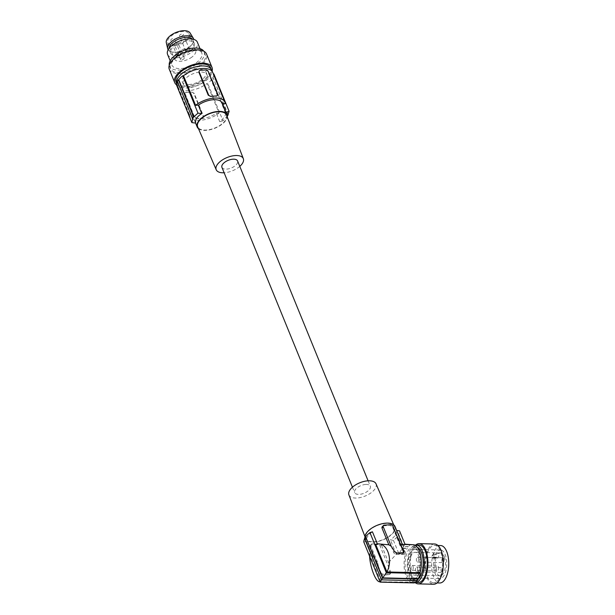 <?xml version="1.0" encoding="UTF-8"?>
<svg xmlns="http://www.w3.org/2000/svg" width="615" height="615" viewBox="0 0 615 615"><rect width="100%" height="100%" fill="white"/><g stroke="black" fill="none" stroke-linecap="round" stroke-linejoin="round"><path stroke-width="0.46" stroke-dasharray="3.08 2.31" d="M369.577 556.145L369.469 553.654L371.391 553.7L373.72 558.305L377.525 562.264L380.185 573.749L382.607 575.256L389.71 574.587L390.033 573.495L388.365 566.315L388.572 562.525L381.392 544.928L378.094 543.645L371.299 543.983L370.576 544.513L370.399 546.712L380.954 572.573L380.185 573.749M388.572 562.525L396.298 554.284L405.308 554.499A18.927 8.633 -88.7 0 0 412.258 582.543A18.927 8.633 -88.7 0 0 413.972 582.205L380.032 581.759M395.022 526.509A16.105 7.872 -22.2 0 1 394.023 531.798A16.105 7.872 -22.2 0 1 373.982 542.061A16.105 7.872 -22.2 0 1 365.195 538.686A16.105 7.872 -22.2 0 1 364.933 537.648M400.573 544.844L399.881 545.051L392.701 527.462L390.025 525.218L382.714 525.986M411.312 544.659L402.102 544.444M402.425 544.829L396.552 530.43A16.105 7.872 157.8 0 1 390.425 539.885L393.423 540.339A18.927 9.248 157.8 0 0 397.459 536.349L397.844 536.418A19.326 9.448 157.8 0 0 398.912 534.758L398.528 534.696A18.927 9.248 157.8 0 0 399.542 530.876M396.298 554.284L390.425 539.885M363.826 542.046L366.317 541.277A16.105 7.872 -22.2 0 1 372.444 531.814M371.391 553.7L366.317 541.277M369.469 553.654L380.808 581.429M413.972 582.205L414.202 582.92M434.597 543.998A20.134 9.187 -88.7 0 0 425.003 562.433A20.134 9.187 -88.7 0 0 432.314 584.004A20.134 9.187 -88.7 0 0 433.652 584.25M415.755 544.99A20.134 9.187 -88.7 0 0 409.536 563.686A20.134 9.187 -88.7 0 0 414.994 582.474M380.954 572.573A2.014 1.438 -147.1 0 0 383.353 574.095L389.618 573.741A2.014 1.438 -147.1 0 0 390.648 573.203A2.014 1.438 -147.1 0 0 390.694 572.012L380.139 546.151A2.014 1.438 32.9 0 0 377.741 544.629L371.475 544.99A2.014 1.438 32.9 0 0 370.299 545.889A2.014 1.438 32.9 0 0 370.399 546.712M374.181 541.754A15.583 7.611 157.8 0 0 389.372 536.096A15.583 7.611 157.8 0 0 394.507 526.64A15.583 7.611 157.8 0 0 386.028 523.45A15.583 7.611 157.8 0 0 370.953 529.023A15.583 7.611 157.8 0 0 365.656 538.417A15.583 7.611 157.8 0 0 374.181 541.754M348.897 494.883A14.645 7.157 157.8 0 0 356.915 498.019A14.645 7.157 157.8 0 0 371.199 492.7A14.645 7.157 157.8 0 0 376.019 483.821M180.718 59.717A2.014 0.984 -22.2 0 1 180.479 59.447A2.014 0.984 -22.2 0 1 181.648 57.925A2.014 0.984 -22.2 0 1 183.962 57.664A2.014 0.984 -22.2 0 1 184.2 57.925A2.014 0.984 -22.2 0 1 183.032 59.455A2.014 0.984 -22.2 0 1 180.718 59.717M174.476 44.426A2.014 0.984 -22.2 0 1 174.237 44.165A2.014 0.984 -22.2 0 1 175.413 42.635A2.014 0.984 -22.2 0 1 177.727 42.373A2.014 0.984 -22.2 0 1 177.966 42.643A2.014 0.984 -22.2 0 1 176.789 44.165A2.014 0.984 -22.2 0 1 174.476 44.426M381.5 579.86L417.147 580.368A19.726 9.002 -88.7 0 1 416.901 580.691M393.423 540.339L398.843 553.631L402.379 548.419L397.459 536.349M419.161 545.044A18.727 8.541 -88.7 0 0 410.236 562.187A18.727 8.541 -88.7 0 0 417.039 582.251A18.727 8.541 -88.7 0 0 418.285 582.482M404.97 544.175L403.448 546.758L408.152 546.543A20.134 9.187 -88.7 0 0 407.084 548.203L402.61 548.096L397.844 536.418M411.204 544.321A19.726 9.002 -88.7 0 0 408.26 546.873M196.646 118.357L194.417 116.558L194.14 116.988A2.014 1.438 -147.1 0 0 196.546 118.518L199.329 118.357A18.927 9.248 157.8 0 0 202.212 118.034L199.329 118.357A18.927 9.248 157.8 0 1 196.646 118.357L196.546 118.518M441.501 550.148A14.291 6.519 91.3 0 1 446.69 565.469A14.291 6.519 91.3 0 1 439.879 578.554A14.291 6.519 91.3 0 1 438.933 578.377A14.291 6.519 91.3 0 1 433.736 563.063A14.291 6.519 91.3 0 1 440.548 549.979A14.291 6.519 91.3 0 1 441.501 550.148M440.655 545.551A18.727 8.541 -88.7 0 0 431.73 562.694A18.727 8.541 -88.7 0 0 438.533 582.751A18.727 8.541 -88.7 0 0 439.779 582.982M416.071 549.556A14.291 6.519 91.3 0 1 421.26 564.87A14.291 6.519 91.3 0 1 414.449 577.962A14.291 6.519 91.3 0 1 413.495 577.785A14.291 6.519 91.3 0 1 408.306 562.471A14.291 6.519 91.3 0 1 415.117 549.38A14.291 6.519 91.3 0 1 416.071 549.556M381.7 579.538L364.841 538.225A18.927 9.248 157.8 0 0 364.641 538.617M408.152 546.543L403.678 546.443L402.61 548.096M401.226 546.451L399.881 545.051M177.304 55.927A2.014 0.984 -22.2 0 1 177.066 55.658A2.014 0.984 -22.2 0 1 178.242 54.135A2.014 0.984 -22.2 0 1 180.556 53.874A2.014 0.984 -22.2 0 1 180.795 54.135A2.014 0.984 -22.2 0 1 179.618 55.665A2.014 0.984 -22.2 0 1 177.304 55.927M171.062 40.636A2.014 0.984 -22.2 0 1 170.824 40.375A2.014 0.984 -22.2 0 1 172 38.845A2.014 0.984 -22.2 0 1 174.314 38.584A2.014 0.984 -22.2 0 1 174.552 38.853A2.014 0.984 -22.2 0 1 173.384 40.375A2.014 0.984 -22.2 0 1 171.062 40.636M418.308 579.007A16.713 7.626 91.3 0 1 415.156 580.391A16.713 7.626 91.3 0 1 414.087 580.206A16.713 7.626 91.3 0 1 411.297 577.931A16.713 7.626 91.3 0 1 408.306 559.066A16.713 7.626 91.3 0 1 415.94 546.981A16.713 7.626 91.3 0 1 417.008 547.173A16.713 7.626 91.3 0 1 417.393 547.327M414.925 545.159A18.727 8.541 -88.7 0 0 407.476 559.873A18.727 8.541 -88.7 0 0 411.005 579.653A18.727 8.541 -88.7 0 0 414.087 582.182A18.727 8.541 -88.7 0 0 415.11 582.397M414.156 547.104A16.713 7.626 -88.7 0 0 413.096 546.92A16.713 7.626 -88.7 0 0 405.124 562.271A16.713 7.626 -88.7 0 0 411.243 580.137A16.713 7.626 -88.7 0 0 412.311 580.329A16.713 7.626 -88.7 0 0 420.276 564.977A16.713 7.626 -88.7 0 0 414.156 547.104M405.308 554.499L405.085 553.777A19.726 9.002 91.3 0 1 407.184 548.526L407.084 548.203M411.427 545.036A18.927 8.633 91.3 0 1 413.149 544.706M410.459 570.466A11.431 5.22 -88.7 0 0 414.541 575.179A11.431 5.22 -88.7 0 0 419.345 568.99A11.431 5.22 -88.7 0 0 419.153 557.029A11.431 5.22 -88.7 0 0 415.071 552.316A11.431 5.22 -88.7 0 0 410.267 558.497A11.431 5.22 -88.7 0 0 410.459 570.466M194.417 116.558L185.069 93.626L185.115 92.688L186.03 92.335A18.927 9.248 157.8 0 0 188.705 92.335A18.927 9.248 157.8 0 0 191.596 92.012L194.179 93.265L203.527 116.197L203.357 117.327L202.212 118.034M186.03 92.335L185.922 92.496A2.014 1.438 32.9 0 0 184.9 93.026A2.014 1.438 32.9 0 0 184.846 94.218L194.14 116.988M432.445 582.613A18.727 8.541 -88.7 0 0 433.69 582.843A18.727 8.541 -88.7 0 0 442.608 565.692A18.727 8.541 -88.7 0 0 435.812 545.636A18.727 8.541 -88.7 0 0 434.567 545.405A18.727 8.541 -88.7 0 0 425.642 562.548A18.727 8.541 -88.7 0 0 432.445 582.613M185.922 92.496L191.488 92.173A2.014 1.438 -147.1 0 1 193.894 93.703L203.188 116.466A2.014 1.438 32.9 0 1 203.135 117.665L203.357 117.327M398.843 553.631L405.085 553.777M402.379 548.419L407.184 548.526M179.834 36.147A2.014 0.984 -22.2 0 1 179.595 35.885A2.014 0.984 -22.2 0 1 180.772 34.355A2.014 0.984 -22.2 0 1 183.085 34.094A2.014 0.984 -22.2 0 1 183.324 34.363A2.014 0.984 -22.2 0 1 182.148 35.885A2.014 0.984 -22.2 0 1 179.834 36.147M403.678 546.443L398.912 534.758M186.076 51.437A2.014 0.984 -22.2 0 1 185.83 51.168A2.014 0.984 -22.2 0 1 187.006 49.646A2.014 0.984 -22.2 0 1 189.32 49.384A2.014 0.984 -22.2 0 1 189.558 49.646A2.014 0.984 -22.2 0 1 188.39 51.176A2.014 0.984 -22.2 0 1 186.076 51.437M202.112 118.195A2.014 1.438 32.9 0 0 203.135 117.665M365.702 484.451A8.456 4.128 157.8 0 0 357.484 487.495A8.456 4.128 157.8 0 0 354.655 492.615A8.456 4.128 157.8 0 0 359.268 494.383A8.456 4.128 157.8 0 0 367.486 491.339A8.456 4.128 157.8 0 0 370.315 486.219A8.456 4.128 157.8 0 0 365.702 484.451M221.923 167.357A8.456 4.128 157.8 0 0 226.535 169.125A8.456 4.128 157.8 0 0 234.746 166.081A8.456 4.128 157.8 0 0 237.582 160.969M381.569 543.96L375.596 544.198M403.448 546.758L398.528 534.696M189.458 114.774L177.381 85.178A18.927 9.248 157.8 0 0 177.72 86.746A18.927 9.248 157.8 0 0 206.978 83.471L219.055 113.068A18.927 9.248 157.8 0 1 189.797 116.343A18.927 9.248 157.8 0 1 189.458 114.774L192.203 114.613A16.105 7.872 157.8 0 0 192.403 115.274A16.105 7.872 157.8 0 0 201.197 118.649A16.105 7.872 157.8 0 0 216.311 113.229L219.055 113.068M377.525 562.264L370.699 545.543M391.163 546.212L393.808 552.708A2.014 1.438 -147.1 0 0 396.214 554.23L402.479 553.869A2.014 1.438 -147.1 0 0 403.502 553.339A2.014 1.438 -147.1 0 0 403.671 552.616M239.789 166.373A14.645 7.157 -22.2 0 1 224.183 172.761A14.645 7.157 -22.2 0 1 224.129 172.769M226.551 115.082A15.583 7.611 -22.2 0 1 221.254 124.476A15.583 7.611 -22.2 0 1 206.171 130.049A15.583 7.611 -22.2 0 1 197.699 126.859M198.491 128.689A16.105 7.872 157.8 0 0 205.971 130.357A16.105 7.872 157.8 0 0 227.266 116.942M222.23 103.105A16.105 7.872 157.8 0 1 222.43 103.766L225.882 112.214C226.143 114.79 224.098 117.949 219.755 121.678L216.311 113.229M227.904 114.844L213.128 77.767A20.134 9.84 -22.2 0 1 212.06 79.42L226.835 116.504L222.999 120.809L207.739 83.425L206.978 83.471M211.706 79.443A19.726 9.64 -22.2 0 1 207.739 83.425M212.759 72.439A18.927 9.248 -22.2 0 1 213.097 74.015L213.397 73.992M212.782 77.79A19.726 9.64 157.8 0 0 213.866 73.969M177.381 85.178L176.613 85.216M177.351 81.418L177.697 81.403A19.726 9.64 157.8 0 0 177.497 81.787M190.381 87.099A12.784 6.25 -22.2 0 1 183.401 84.424A12.784 6.25 -22.2 0 1 187.683 76.691A12.784 6.25 -22.2 0 1 200.098 72.086A12.784 6.25 -22.2 0 1 207.078 74.761A12.784 6.25 -22.2 0 1 202.796 82.495A12.784 6.25 -22.2 0 1 190.381 87.099M199.199 70.963L200.206 70.425A18.927 9.248 -22.2 0 1 203.096 70.102A18.927 9.248 -22.2 0 1 205.779 70.11L208.001 71.901L217.387 95.602M213.097 74.015L225.182 103.612M219.755 121.678A80.527 57.533 32.9 0 0 222.999 120.809M226.835 116.504A80.527 57.533 32.9 0 0 227.15 116.396L212.06 79.42M228.111 114.475L213.128 77.767M195.655 123.062L192.203 114.613M177.697 81.403L192.818 118.457M189.305 84.47A12.784 6.25 -22.2 0 1 182.324 81.787A12.784 6.25 -22.2 0 1 186.606 74.054A12.784 6.25 -22.2 0 1 199.022 69.449A12.784 6.25 -22.2 0 1 206.002 72.132A12.784 6.25 -22.2 0 1 201.72 79.858A12.784 6.25 -22.2 0 1 189.305 84.47M176.759 83.848A18.727 9.148 157.8 0 0 176.828 84.032A18.727 9.148 157.8 0 0 192.241 87.169A18.727 9.148 157.8 0 0 210.345 76.029A18.727 9.148 157.8 0 0 211.791 70.956M176.036 82.079A18.727 9.148 157.8 0 0 191.45 85.216A18.727 9.148 157.8 0 0 209.546 74.077A18.727 9.148 157.8 0 0 210.053 73.216A18.727 9.148 157.8 0 0 210.699 67.934M176.62 84.939A20.134 9.84 157.8 0 0 194.109 85.201A20.134 9.84 157.8 0 0 210.768 74.008A20.134 9.84 157.8 0 0 212.067 71.279M169.286 69.28A20.134 9.84 157.8 0 0 185.861 72.647A20.134 9.84 157.8 0 0 205.325 60.67A20.134 9.84 157.8 0 0 206.563 54.066M204.103 60.739A18.727 9.148 157.8 0 0 205.264 54.597A18.727 9.148 157.8 0 0 204.849 53.82A18.727 9.148 157.8 0 0 189.005 51.675A18.727 9.148 157.8 0 0 171.746 62.599A18.727 9.148 157.8 0 0 170.593 68.749A18.727 9.148 157.8 0 0 186.007 71.878A18.727 9.148 157.8 0 0 204.103 60.739M169.271 65.252A18.727 9.148 157.8 0 0 169.525 66.143A18.727 9.148 157.8 0 0 170.386 67.504A18.727 9.148 157.8 0 0 186.476 68.872A18.727 9.148 157.8 0 0 203.042 58.141A18.727 9.148 157.8 0 0 204.195 51.998A18.727 9.148 157.8 0 0 203.765 51.176M172.946 59.87A16.105 7.872 157.8 0 0 171.954 65.152A16.105 7.872 157.8 0 0 185.215 67.85A16.105 7.872 157.8 0 0 200.782 58.271A16.105 7.872 157.8 0 0 201.774 52.982A16.105 7.872 157.8 0 0 188.513 50.292A16.105 7.872 157.8 0 0 172.946 59.87M167.572 54.42A16.105 7.872 157.8 0 0 180.833 57.118A16.105 7.872 157.8 0 0 196.4 47.532A16.105 7.872 157.8 0 0 197.392 42.251M177.62 55.842A12.784 6.25 -22.2 0 1 170.647 53.167A12.784 6.25 -22.2 0 1 174.929 45.433A12.784 6.25 -22.2 0 1 187.344 40.828A12.784 6.25 -22.2 0 1 194.317 43.504A12.784 6.25 -22.2 0 1 190.043 51.237A12.784 6.25 -22.2 0 1 177.62 55.842M192.241 39.029A12.784 6.25 -22.2 0 1 192.902 40.044A12.784 6.25 -22.2 0 1 192.195 44.111A12.784 6.25 -22.2 0 1 187.329 48.662A12.784 6.25 -22.2 0 1 176.213 52.383A12.784 6.25 -22.2 0 1 172.584 52.114A12.784 6.25 -22.2 0 1 169.233 49.7A12.784 6.25 -22.2 0 1 169.002 48.508M168.156 49.823A13.891 6.788 157.8 0 0 171.485 51.845A13.891 6.788 157.8 0 0 187.506 48.093A13.891 6.788 157.8 0 0 192.795 43.15A13.891 6.788 157.8 0 0 193.756 39.375M166.304 42.673A12.884 6.296 157.8 0 0 184.692 42.104A12.884 6.296 157.8 0 0 190.081 32.964M184 41.682A11.477 5.604 157.8 0 0 189.005 33.948A11.477 5.604 157.8 0 0 172.761 34.886A11.477 5.604 157.8 0 0 167.757 42.62A11.477 5.604 157.8 0 0 184 41.682M190.642 57.948A11.477 5.604 157.8 0 0 195.647 50.215A11.477 5.604 157.8 0 0 179.396 51.153A11.477 5.604 157.8 0 0 174.391 58.886A11.477 5.604 157.8 0 0 190.642 57.948M417.508 568.029A2.414 1.099 91.3 0 1 417.547 570.559A2.414 1.099 91.3 0 1 416.532 571.865A2.414 1.099 91.3 0 1 415.671 570.866A2.414 1.099 91.3 0 1 415.632 568.337A2.414 1.099 91.3 0 1 416.647 567.03A2.414 1.099 91.3 0 1 417.508 568.029M418.408 558.189A2.414 1.099 91.3 0 1 418.446 560.719A2.414 1.099 91.3 0 1 417.431 562.025A2.414 1.099 91.3 0 1 416.57 561.026A2.414 1.099 91.3 0 1 416.524 558.497A2.414 1.099 91.3 0 1 417.539 557.19A2.414 1.099 91.3 0 1 418.408 558.189M413.049 566.469A2.414 1.099 91.3 0 1 413.088 568.99A2.414 1.099 91.3 0 1 412.073 570.297A2.414 1.099 91.3 0 1 411.212 569.305A2.414 1.099 91.3 0 1 411.166 566.776A2.414 1.099 91.3 0 1 412.188 565.469A2.414 1.099 91.3 0 1 413.049 566.469M444.66 557.628A11.431 5.22 -88.7 0 0 440.586 552.916A11.431 5.22 -88.7 0 0 438.872 553.492L438.656 554.699A2.014 0.915 91.3 0 1 438.38 557.428L438.072 557.905A2.014 0.915 91.3 0 1 437.519 558.289A2.014 0.915 91.3 0 1 436.827 557.536L436.243 557.559A11.431 5.22 -88.7 0 0 435.966 571.058A11.431 5.22 -88.7 0 0 440.048 575.778A11.431 5.22 -88.7 0 0 444.853 569.59A11.431 5.22 -88.7 0 0 444.66 557.628M438.872 553.492L434.036 553.377A11.431 5.22 -88.7 0 0 431.407 557.444L436.827 557.536M434.036 553.377L433.821 554.584A2.014 0.915 91.3 0 1 433.544 557.313L438.38 557.428M431.991 557.421A2.014 0.915 91.3 0 0 432.683 558.174A2.014 0.915 91.3 0 0 433.237 557.79L433.544 557.313M443.915 558.789A2.414 1.099 91.3 0 1 443.953 561.318A2.414 1.099 91.3 0 1 442.938 562.625A2.414 1.099 91.3 0 1 442.077 561.626A2.414 1.099 91.3 0 1 442.031 559.096A2.414 1.099 91.3 0 1 443.054 557.79A2.414 1.099 91.3 0 1 443.915 558.789M443.015 568.629A2.414 1.099 91.3 0 1 443.054 571.151A2.414 1.099 91.3 0 1 442.039 572.457A2.414 1.099 91.3 0 1 441.178 571.466A2.414 1.099 91.3 0 1 441.14 568.937A2.414 1.099 91.3 0 1 442.154 567.63A2.414 1.099 91.3 0 1 443.015 568.629M438.557 567.061A2.414 1.099 91.3 0 1 438.595 569.59A2.414 1.099 91.3 0 1 437.58 570.897A2.414 1.099 91.3 0 1 436.719 569.905A2.414 1.099 91.3 0 1 436.681 567.376A2.414 1.099 91.3 0 1 437.696 566.069A2.414 1.099 91.3 0 1 438.557 567.061M371.829 544.006L371.475 544.99M392.701 527.462L393 526.286M390.025 525.218L390.594 524.764M185.13 93.788L184.846 94.218M383.76 525.571L384.337 525.125M194.179 93.265L193.894 93.703M203.465 116.035L203.188 116.466M378.094 543.645L377.741 544.629M381.392 544.928L380.139 546.151M390.694 572.012L389.948 573.157M383.353 574.095L382.607 575.256M389.618 573.741L388.857 574.91M396.959 553.077L396.214 554.23M403.24 552.701L402.479 553.869M394.576 551.524L393.808 552.708M208.001 71.901L208.285 71.471M217.295 94.672L217.579 94.241M436.243 557.559L431.407 557.444M433.821 554.584L438.656 554.699M433.237 557.79L438.072 557.905M412.258 582.543L380.039 581.782M370.299 545.889L370.553 544.598M393.715 524.81L394.507 526.64M180.479 59.447L174.237 44.165M414.449 577.962L439.879 578.554M177.066 55.658L170.824 40.375M415.94 546.981L413.096 546.92M437.065 582.92L433.69 582.843M185.83 51.168L179.595 35.885M352.449 487.203L354.655 492.615M390.648 573.203L389.879 574.387M177.72 86.746L189.797 116.343M404.27 552.155L403.502 553.339M183.401 84.424L182.324 81.787M204.195 51.998L205.264 54.597M170.186 60.839L171.954 65.152M170.647 53.167L169.233 49.7M172.584 52.114L171.485 51.845M189.005 33.948L195.647 50.215M440.586 552.916L415.071 552.316M436.55 557.236L431.715 557.121M432.683 558.174L437.519 558.289M417.431 562.025L442.938 562.625M416.532 571.865L442.039 572.457M412.073 570.297L437.58 570.897M364.941 536.557L365.656 538.417M440.048 575.778L414.541 575.179M437.941 545.482L434.567 545.405M371.821 554.915L365.195 538.686M207.078 74.761L206.002 72.132M184.2 57.925L177.966 42.643M412.188 565.469L437.696 566.069M415.117 549.38L440.548 549.979M416.647 567.03L442.154 567.63M167.757 42.62L174.391 58.886M200.013 48.662L201.774 52.982M180.795 54.135L174.552 38.853M194.317 43.504L192.902 40.044M368.108 480.807L370.315 486.219M192.403 115.274L195.578 123.062M415.156 580.391L412.311 580.329M189.558 49.646L183.324 34.363M417.539 557.19L443.054 557.79M192.195 44.111L192.795 43.15M169.525 66.143L170.593 68.749"/><path stroke-width="0.92" d="M380.032 581.759L379.709 581.775C375.865 582.105 370.245 567.891 369.577 556.145M364.933 537.648A16.105 7.872 -22.2 0 1 386.228 523.142A16.105 7.872 -22.2 0 1 395.022 526.509L402.341 544.452M402.425 544.829C402.502 544.275 401.657 544.352 399.881 545.051M364.641 538.617A18.927 9.248 157.8 0 0 363.826 542.046L380.178 582.128L414.202 582.92A19.726 9.002 -88.7 0 0 416.901 580.691M414.994 582.474A20.134 9.187 -88.7 0 0 416.916 583.643A20.134 9.187 -88.7 0 0 418.254 583.889L433.652 584.25A20.134 9.187 -88.7 0 0 443.246 565.815A20.134 9.187 -88.7 0 0 435.935 544.244A20.134 9.187 -88.7 0 0 434.597 543.998L419.192 543.637A20.134 9.187 -88.7 0 0 415.755 544.99M418.254 583.889A20.134 9.187 -88.7 0 0 427.848 565.454A20.134 9.187 -88.7 0 0 420.529 543.883A20.134 9.187 -88.7 0 0 419.192 543.637M393.715 524.81L376.019 483.821A14.645 7.157 157.8 0 0 368.054 480.815A14.645 7.157 157.8 0 0 353.879 486.05A14.645 7.157 157.8 0 0 348.897 494.883L364.941 536.557M380.178 582.128L381.7 579.538M415.11 582.397A18.727 8.541 -88.7 0 0 415.333 582.413L418.285 582.482A18.727 8.541 -88.7 0 0 427.21 565.331A18.727 8.541 -88.7 0 0 420.406 545.274A18.727 8.541 -88.7 0 0 419.161 545.044L416.209 544.975A18.727 8.541 -88.7 0 0 414.925 545.159M396.552 530.43L399.542 530.876L404.97 544.175L411.312 544.659M437.065 582.92L439.779 582.982A18.727 8.541 -88.7 0 0 448.696 565.838A18.727 8.541 -88.7 0 0 441.901 545.782A18.727 8.541 -88.7 0 0 440.655 545.551L437.941 545.482M382.768 577.885L386.305 572.665L420.322 573.464A19.726 9.002 -88.7 0 1 418.215 578.715L382.768 577.885L365.594 536.68A19.326 9.448 157.8 0 0 364.526 538.333L381.469 579.86L417.247 580.698A20.134 9.187 91.3 0 0 418.323 579.046L418.215 578.715M404.293 550.994L404.347 552.016L403.563 552.647L396.959 553.077L394.576 551.524L391.163 546.212L383.26 526.847A2.014 1.438 32.9 0 1 383.583 525.364A2.014 1.438 32.9 0 1 384.337 525.125L390.594 524.764A2.014 1.438 32.9 0 1 393 526.286L401.226 546.451L404.293 550.994L403.555 552.147A2.014 1.438 -147.1 0 1 403.671 552.616M415.333 582.413A18.727 8.541 -88.7 0 0 423.881 568.875A18.727 8.541 -88.7 0 0 420.529 547.734A18.727 8.541 -88.7 0 0 417.454 545.205A18.727 8.541 -88.7 0 0 416.209 544.975M417.393 547.327A16.713 7.626 91.3 0 1 419.799 549.449A16.713 7.626 91.3 0 1 423.135 564.854A16.713 7.626 91.3 0 1 418.308 579.007M418.323 579.046L382.545 578.2L381.469 579.86M402.102 544.444L413.149 544.706A18.927 8.633 91.3 0 1 420.099 572.75L420.322 573.464M368.108 480.807L237.582 160.969A8.456 4.128 157.8 0 0 232.962 159.193A8.456 4.128 157.8 0 0 224.752 162.245A8.456 4.128 157.8 0 0 221.923 167.357L352.449 487.203M420.099 572.75L386.927 571.973C392.993 560.242 387.834 543.583 378.233 543.883L375.596 544.198L386.927 571.973M378.233 543.883L388.834 544.798L391.163 546.212M377.379 543.906L372.444 531.814L369.946 532.582A18.927 9.248 157.8 0 0 365.91 536.572M386.305 572.665L369.946 532.582M382.545 578.2L365.594 536.68M383.583 525.364L381.93 527.132L382.007 528.077L383.26 526.847M403.555 552.147L401.226 546.451M388.834 544.798L382.007 528.077M224.129 172.769A14.645 7.157 -22.2 0 1 216.219 169.755A14.645 7.157 -22.2 0 1 221.039 160.876A14.645 7.157 -22.2 0 1 235.322 155.557A14.645 7.157 -22.2 0 1 243.34 158.693A14.645 7.157 -22.2 0 1 239.789 166.373M216.219 169.755L197.699 126.859A15.583 7.611 -22.2 0 1 202.827 117.404A15.583 7.611 -22.2 0 1 218.018 111.746A15.583 7.611 -22.2 0 1 226.551 115.082L243.34 158.693M227.266 116.942A16.105 7.872 157.8 0 0 227.212 115.474A16.105 7.872 157.8 0 0 227.012 114.813A16.105 7.872 157.8 0 0 218.217 111.438A16.105 7.872 157.8 0 0 202.573 117.242A16.105 7.872 157.8 0 0 197.184 126.99A16.105 7.872 157.8 0 0 198.491 128.689M227.012 114.813L222.23 103.105A16.105 7.872 157.8 0 0 213.443 99.73A16.105 7.872 157.8 0 0 198.33 105.157L195.578 105.311A18.927 9.248 -22.2 0 1 224.836 102.044A18.927 9.248 -22.2 0 1 225.182 103.612L222.499 103.766M177.497 81.787A19.726 9.64 157.8 0 0 176.613 85.216L191.865 122.6A80.527 57.533 32.9 0 0 195.655 123.062C195.04 119.618 197.077 116.466 201.774 113.606A80.527 57.533 32.9 0 1 197.992 113.145L193.894 116.804A80.527 57.533 32.9 0 1 193.51 116.742L192.441 118.395L177.351 81.418A20.134 9.84 -22.2 0 1 178.419 79.766L178.765 79.742A19.726 9.64 -22.2 0 1 182.74 75.76L183.501 75.714A18.927 9.248 -22.2 0 1 212.759 72.439L224.836 102.044M213.397 73.992L213.866 73.969L229.118 111.353A80.527 57.533 32.9 0 1 225.943 112.199M199.199 70.963L198.96 72.424L208.247 95.194L208.531 94.756L199.237 71.993A2.014 1.438 32.9 0 1 199.291 70.794A2.014 1.438 32.9 0 1 200.313 70.264L205.879 69.941A2.014 1.438 -147.1 0 1 208.285 71.471L217.579 94.241A2.014 1.438 32.9 0 1 217.525 95.433A2.014 1.438 32.9 0 1 216.503 95.963L213.72 96.125A18.927 9.248 -22.2 0 1 216.395 96.125L216.503 95.963M217.387 95.602L216.395 96.125M208.247 95.194L210.83 96.447A18.927 9.248 -22.2 0 1 213.72 96.125L210.93 96.286A2.014 1.438 -147.1 0 1 208.531 94.756M183.501 75.714L195.578 105.311M229.118 111.353L227.904 114.844A80.527 57.533 32.9 0 0 228.219 114.744L227.15 116.396M191.865 122.6L192.818 118.457A80.527 57.533 32.9 0 1 192.441 118.395M193.51 116.742L178.419 79.766M197.992 113.145L182.74 75.76M193.894 116.804L178.765 79.742M201.774 113.606L198.33 105.157M211.791 70.956A18.727 9.148 157.8 0 0 211.499 69.887A18.727 9.148 157.8 0 0 196.085 66.751A18.727 9.148 157.8 0 0 177.981 77.89A18.727 9.148 157.8 0 0 176.759 83.848M211.499 69.887L210.699 67.934A18.727 9.148 157.8 0 0 195.286 64.798A18.727 9.148 157.8 0 0 177.189 75.937A18.727 9.148 157.8 0 0 176.036 82.079L176.759 83.855M212.067 71.279A20.134 9.84 157.8 0 0 212.006 67.404A20.134 9.84 157.8 0 0 195.432 64.029A20.134 9.84 157.8 0 0 175.967 76.006A20.134 9.84 157.8 0 0 174.729 82.618A20.134 9.84 157.8 0 0 176.62 84.939M212.006 67.404L206.563 54.066A20.134 9.84 157.8 0 0 189.989 50.699A20.134 9.84 157.8 0 0 170.524 62.676A20.134 9.84 157.8 0 0 169.286 69.28L174.729 82.618M203.765 51.176A18.727 9.148 157.8 0 0 187.898 49.085A18.727 9.148 157.8 0 0 170.686 60.001A18.727 9.148 157.8 0 0 169.271 65.252M200.013 48.662L197.392 42.251A16.105 7.872 157.8 0 0 184.131 39.552A16.105 7.872 157.8 0 0 168.564 49.139A16.105 7.872 157.8 0 0 167.572 54.42L170.186 60.839M169.002 48.508A12.784 6.25 -22.2 0 1 174.806 41.09A12.784 6.25 -22.2 0 1 185.93 37.361A12.784 6.25 -22.2 0 1 192.241 39.029M193.756 39.375A13.891 6.788 157.8 0 0 193.318 38.245A13.891 6.788 157.8 0 0 173.899 39.867A13.891 6.788 157.8 0 0 167.68 48.708A13.891 6.788 157.8 0 0 168.156 49.823M193.318 38.245L190.081 32.964A12.884 6.296 157.8 0 0 172.069 34.471A12.884 6.296 157.8 0 0 166.304 42.673L167.68 48.708M198.96 72.424L199.237 71.993M195.578 123.062L197.184 126.99"/></g></svg>
